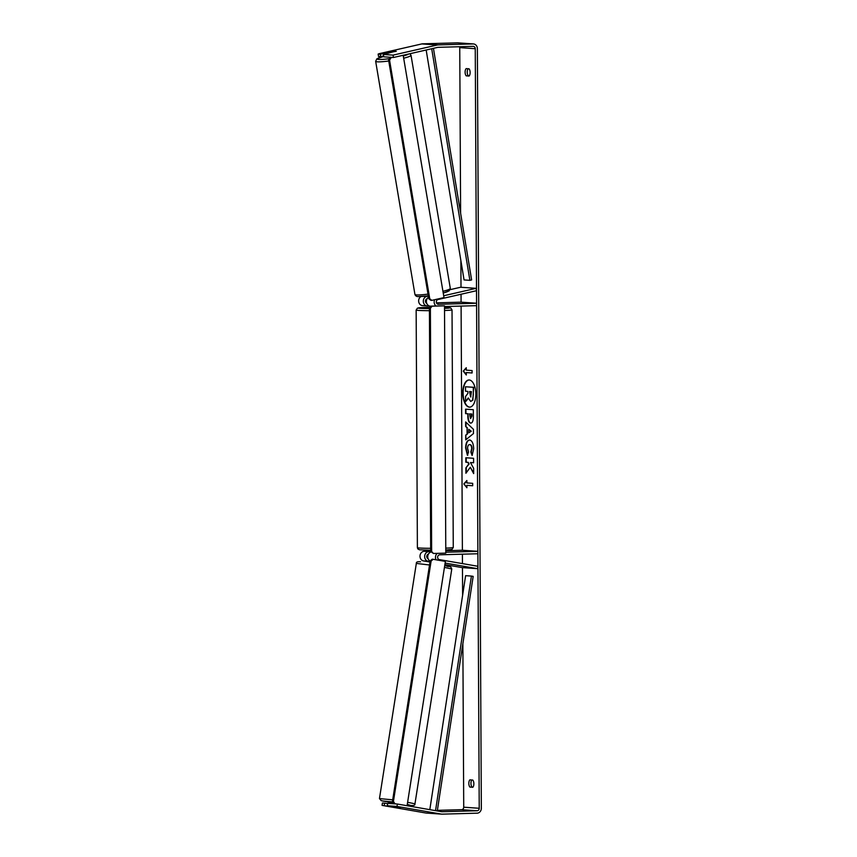 <?xml version="1.0" encoding="UTF-8"?>
<svg xmlns="http://www.w3.org/2000/svg" width="857" height="857" viewBox="0 0 857 857"><rect width="100%" height="100%" fill="white"/><g stroke="black" fill="none" stroke-linecap="round" stroke-linejoin="round"><path stroke-width="1.29" d="M428.339 296.029L426.775 296.393A4.842 4.242 94 0 0 423.304 301.46A4.842 4.242 94 0 0 427.204 305.949A4.842 4.242 94 0 0 427.568 305.96L429.186 305.917M450.171 289.645L460.637 287.245L476.128 288.338L443.69 295.761M420.937 296.554A4.842 4.242 94 0 0 418.73 301.846A4.842 4.242 94 0 0 422.555 305.628L427.204 305.949M444.504 306.549L476.588 305.66L476.578 303.239L438.398 304.299A2.421 2.121 94 0 1 438.013 299.522L476.513 290.705L476.128 288.338M434.628 299.736A4.842 4.242 94 0 0 436.063 305.981M436.427 302.842L461.077 302.157L476.578 303.239M437.723 303.56L436.856 303.592L437.723 303.56M436.695 303.378L438.088 303.496L436.695 303.378M430.664 306.174A4.842 4.242 -86 0 1 430.3 306.174A4.842 4.242 -86 0 1 426.497 302.489A4.842 4.242 -86 0 1 428.532 297.197M427.086 298.772A2.421 2.121 94 0 0 426.765 303.389M430.064 561.571L428.168 561.249A4.842 4.242 -86 0 1 424.654 556.161A4.842 4.242 -86 0 1 428.854 551.64L430.814 551.576M445.79 552.219L477.874 551.33L477.895 553.751L439.716 554.811A2.421 2.121 -86 0 0 439.373 559.621L477.96 566.284L477.595 568.684L462.105 567.591L444.879 564.613M429.989 562.042L423.519 560.928A4.842 4.242 -86 0 1 420.005 555.839A4.842 4.242 -86 0 1 424.204 551.308L430.675 551.126M477.595 568.684L445.126 563.06M445.79 550.708L462.384 550.248L477.874 551.33M436.095 559.803A4.842 4.242 -86 0 1 437.241 553.365M431.157 551.962A4.842 4.242 94 0 0 427.772 556.161A4.842 4.242 94 0 0 430.139 561.078M428.104 558.732A2.421 2.121 -86 0 1 428.425 554.115M392.731 803.716L393.159 802.42M392.752 806.823L400.219 808.044L392.752 806.823M469.1 379.972A13.594 6.524 -91.6 0 0 463.123 393.095A13.594 6.524 -91.6 0 0 469.861 407.139M475.839 394.016A13.594 6.524 -91.6 0 0 468.929 379.972A13.594 6.524 -91.6 0 0 462.769 393.106A13.594 6.524 -91.6 0 0 469.679 407.15A13.594 6.524 -91.6 0 0 475.839 394.016M393.459 57.494L393.074 55.127L383.39 54.452L383.775 56.819L393.459 57.494L437.681 47.371A2.421 2.121 -86 0 1 438.056 47.328L473.118 46.353A2.421 2.121 -86 0 1 475.249 48.71L479.224 808.28A2.421 2.121 -86 0 1 477.113 810.765L442.051 811.729A2.421 2.121 -86 0 1 441.687 811.708L397.369 804.037L397.016 806.437L441.334 814.096A4.842 4.242 -86 0 0 441.709 814.139L426.208 813.057A4.842 4.242 -86 0 1 425.833 813.014L382.072 805.387L400.219 808.044L387.321 805.751L397.016 806.437M459.588 46.728A2.421 2.121 -86 0 1 459.748 47.628L460.616 213.211M460.862 260.496L461.002 287.277M461.045 294.24L461.077 302.157M461.098 306.088L462.384 550.248M462.405 554.179L462.448 563.606M462.469 567.623L462.619 595.272M462.866 643.693L463.723 807.198A2.421 2.121 -86 0 1 461.612 809.672L437.37 810.347M470.3 467.269L473.664 473.6L473.632 468.308L470.461 462.544L473.6 462.759L473.578 458.291L465.833 457.756L465.854 462.223L467.858 462.362L468.736 464.055L465.887 467.901L465.908 473.268L470.3 467.269L473.653 472.914M467.086 434.028L467.054 427.782L465.672 426.55L465.64 421.944L473.439 429.303L473.46 433.578L465.737 439.855L465.715 435.099L467.44 434.017L467.054 427.782M466.219 75.855A4.028 1.939 88.4 0 1 465.105 72.159A4.028 1.939 88.4 0 1 466.176 68.603L469.025 68.806A4.028 1.939 88.4 0 1 470.139 72.502A4.028 1.939 88.4 0 1 469.068 76.059L466.219 75.855L468.34 75.791A4.028 1.939 88.4 0 1 467.226 72.309A4.028 1.939 88.4 0 1 468.126 68.742M469.947 787.101L472.796 787.304A4.028 1.939 -91.6 0 0 473.867 783.759A4.028 1.939 -91.6 0 0 472.753 780.052L469.904 779.849A4.028 1.939 -91.6 0 0 468.833 783.405A4.028 1.939 -91.6 0 0 469.947 787.101L472.968 787.112M466.894 487.762L463.851 483.926L466.861 480.509L466.872 482.93L472.678 483.337L472.689 485.748L466.883 485.341L466.894 487.762M466.283 370.16L466.262 367.739L463.262 371.156L466.304 374.991L466.294 372.57L472.1 372.977L472.089 370.567L466.283 370.16M467.815 413.781L468.179 415.977C468.222 420.284 469.165 422.662 471.007 423.101L470.654 423.112C468.811 422.672 467.868 420.294 467.826 415.988L467.815 413.781L465.597 413.62L465.576 409.153L473.321 409.7L473.364 416.598C473.332 420.873 472.443 423.037 470.675 423.112L470.836 423.112M472.336 455.131L471.189 452.025L472.078 448.565C471.95 446.154 471.264 444.826 470.011 444.579L469.657 444.59C468.361 444.654 467.686 445.886 467.59 448.286L468.543 451.993L467.408 455.271L465.63 448.007C465.78 442.951 467.097 440.273 469.593 439.984L469.615 439.984C472.089 440.552 473.439 443.476 473.685 448.757L472.1 455.485L470.836 452.035L471.725 448.575C471.596 446.165 470.911 444.826 469.657 444.59L469.743 444.59M393.074 55.127L437.306 45.003A4.842 4.242 -86 0 1 438.045 44.907L473.096 43.932A4.842 4.242 -86 0 1 473.46 43.943A4.842 4.242 -86 0 1 477.37 48.645L481.345 808.226A4.842 4.242 -86 0 1 477.124 813.175L442.073 814.15A4.842 4.242 -86 0 1 441.709 814.139M469.25 75.855L468.34 75.791M471.843 779.988A4.028 1.939 -91.6 0 0 470.954 783.555A4.028 1.939 -91.6 0 0 472.068 787.047M378.141 54.077L378.515 56.455L380.669 56.605L380.294 54.227L378.141 54.077L379.319 53.648L421.805 43.921A4.842 4.242 -86 0 1 422.544 43.825L457.606 42.85A4.842 4.242 -86 0 1 457.97 42.861L473.46 43.943M387.321 805.751L387.685 803.363L397.369 804.037M382.072 805.387L382.426 802.998L384.579 803.148L384.225 805.537M387.632 803.673L384.579 803.148M383.625 55.93L380.669 56.605M383.39 54.452L395.752 51.152L380.294 54.227M468.372 398.323L465.597 401.622L465.576 396.459L467.911 393.363L467.901 391.403L465.544 391.242L465.522 386.764L473.289 387.31L473.332 394.948L472.518 400.144L470.697 401.451L468.286 397.959L465.597 401.622M465.522 386.764L473.642 387.3L472.871 400.133L470.718 401.451M466.894 487.301L463.851 483.926M464.205 483.916L466.861 480.906M472.689 485.715L466.883 485.341M472.1 372.945L466.294 372.57M466.272 368.135L463.262 371.156M463.616 371.145L466.304 374.53M467.408 427.772L465.672 426.55M466.026 426.54L466.004 422.276M466.09 439.566L465.715 435.099M466.069 435.088L467.44 434.017M468.736 432.86L471.264 431.221L468.715 429.271L468.736 432.86L470.911 431.232L468.715 429.271M468.168 413.77L465.597 413.62M465.951 413.61L465.929 409.185M469.497 413.888L471.896 414.027L471.907 416.116L470.547 418.634L471.543 414.038L469.497 413.888L470.547 418.634M466.187 457.777L466.208 462.212L468.211 462.352L469.09 464.044L465.887 467.901M466.24 467.89L466.262 472.785M473.6 462.726L470.461 462.544M467.761 455.26L465.983 448.007C466.133 442.94 467.451 440.273 469.947 439.973M470.686 396.93L471.446 391.66L469.582 391.52L470.611 396.941M469.936 391.553L470.889 396.93M433.428 553.472L445.801 553.129L444.504 305.842L431.167 306.11L432.132 306.185L430.375 308.241L431.649 551.501L433.428 553.472L430.685 551.437L431.649 551.501M444.504 305.842L432.132 306.185M430.375 308.241L429.411 308.177L430.685 551.437M429.411 308.177L431.167 306.11M395.784 803.93L393.899 803.609L394.863 803.705L393.438 801.413L431.135 560.981L433.192 559.3L445.383 561.41L407.075 805.719M396.437 803.973L394.863 803.705M433.192 559.3L432.228 559.192L430.171 560.885L431.135 560.981M393.438 801.413L392.474 801.316L430.171 560.885M392.474 801.316L393.899 803.609M388.446 52.502L396.255 51.334L388.446 52.502M392.527 57.43L390.963 57.783L389.56 60.161L429.764 298.793L431.832 300.368L444.001 297.583L403.176 55.266M391.67 57.365L390.963 57.783M431.832 300.368L430.867 300.336L428.8 298.761L429.764 298.793M389.56 60.161L388.596 60.129L428.8 298.761M388.596 60.129L389.999 57.751M433.438 48.346L471.618 279.928L469.882 280.335L464.065 279.928L426.165 50.006M431.692 48.742L469.882 280.335M437.284 810.947L473.171 576.386L471.425 576.075L465.619 575.668L429.818 809.651M435.538 810.647L471.425 576.075M424.922 296.254L426.775 296.393M422.919 305.638L426.84 305.906M423.519 560.928L428.168 561.249M424.204 551.308L428.854 551.64M444.44 567.398L451.778 568.973L414.959 803.834L407.621 802.259M392.71 799.838L379.49 798.595L381.172 800.642L392.87 802.859L382.447 800.963L392.881 801.959M407.3 804.327L410.685 805.43L407.193 805.002L410.792 805.441C413.77 805.773 415.152 805.237 414.959 803.834M379.512 798.274L416.331 563.424L429.528 564.988M448.136 566.584L444.74 565.481L450.696 566.841L451.778 568.973M416.331 563.424C416.138 562.01 417.52 561.474 420.498 561.817L420.605 561.828M459.748 47.628L475.249 48.71M463.723 807.198L479.224 808.28M425.833 813.014L441.334 814.096M461.612 809.672L477.113 810.765M421.805 43.921L437.306 45.003M422.544 43.825L438.045 44.907M457.606 42.85L473.096 43.932M429.421 310.695A17.933 0.739 179.7 0 1 416.148 310.052L417.434 308.134L430.043 307.331A15.919 0.653 -0.3 0 0 426.422 307.406A15.919 0.653 -0.3 0 0 418.237 308.092A15.919 0.653 -0.3 0 0 429.411 308.595M416.148 310.052L417.391 547.677A17.933 0.739 -0.3 0 0 430.664 548.319M445.769 548.126A17.933 0.739 -0.3 0 0 453.267 547.484L452.025 309.87A17.933 0.739 179.7 0 1 444.526 310.502M444.515 308.381A15.919 0.653 -0.3 0 0 444.515 307.395L450.728 307.963L452.025 309.87M388.735 60.997A17.933 1.971 170.4 0 1 377.873 61.843A17.933 1.971 170.4 0 1 375.655 61.286L376.887 58.801L383.711 56.433A15.919 1.746 -9.6 0 0 379.276 59.476A15.919 1.746 -9.6 0 0 389.464 58.651M375.655 61.286L414.927 294.39A17.933 1.971 -9.6 0 0 417.145 294.947A17.933 1.971 -9.6 0 0 428.018 294.101M403.293 55.962A15.919 1.746 -9.6 0 0 408.489 54.055M442.951 291.305A17.933 1.971 -9.6 0 0 450.311 288.423L411.028 55.33A17.933 1.971 170.4 0 1 403.668 58.212M446.797 290.244A15.919 1.746 170.4 0 1 443.23 293.008M428.307 295.847A15.919 1.746 170.4 0 1 419.212 296.522M430.3 306.174L431.071 306.228M417.391 547.677L417.788 548.876L419.416 549.787L430.675 550.248M430.043 307.427L430.032 306.142M453.267 547.484L451.993 549.401L445.779 550.033M414.927 294.39C415.527 296.072 416.813 296.801 418.805 296.565L428.307 295.858M388.414 53.295L388.307 52.652M450.311 288.423L449.079 290.909L443.24 293.03M411.028 55.33L409.914 53.734"/></g></svg>
